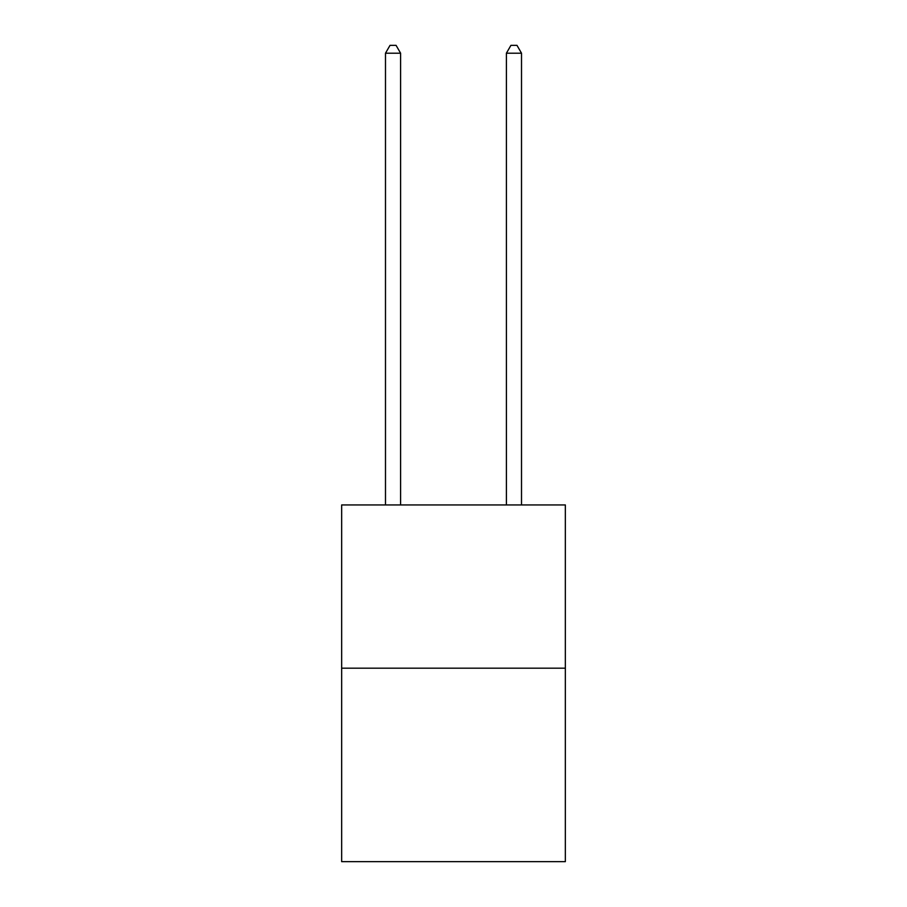<?xml version="1.0" encoding="UTF-8"?>
<svg xmlns="http://www.w3.org/2000/svg" width="907" height="907" viewBox="0 0 907 907"><rect width="100%" height="100%" fill="white"/><g stroke="black" fill="none" stroke-linecap="round" stroke-linejoin="round"><path stroke-width="1.36" d="M565.344 668.187L565.344 504.95L341.656 504.95L341.656 861.65L565.344 861.65L565.344 668.187L341.656 668.187M400.599 504.95L400.599 53.207L385.486 53.207L385.486 504.95M385.486 53.207L390.021 45.35L396.064 45.35L400.599 53.207M521.514 504.95L521.514 53.207L506.401 53.207L506.401 504.95M506.401 53.207L510.936 45.35L516.979 45.35L521.514 53.207"/></g></svg>
